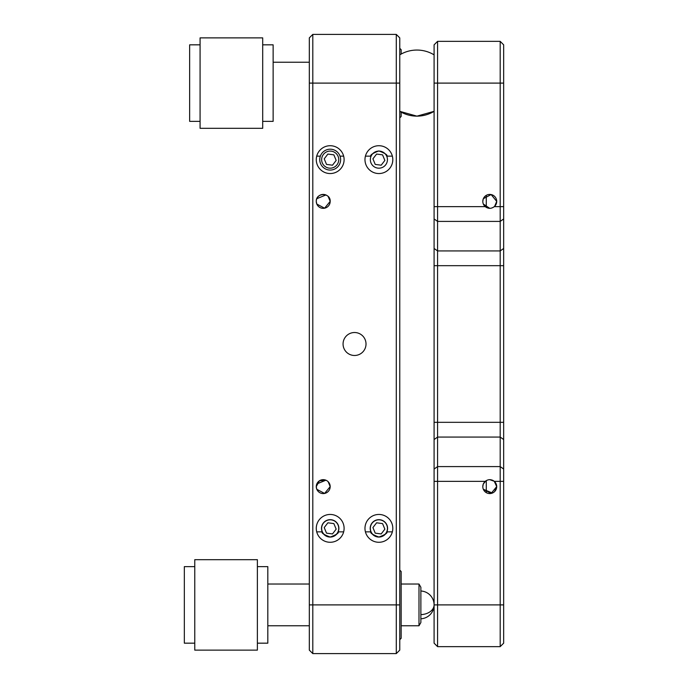 <?xml version="1.0" encoding="UTF-8"?>
<svg xmlns="http://www.w3.org/2000/svg" width="688" height="688" viewBox="0 0 688 688"><rect width="100%" height="100%" fill="white"/><g stroke="black" fill="none" stroke-linecap="round" stroke-linejoin="round"><path stroke-width="1.03" d="M366.016 344A11.481 11.481 0 0 0 354.544 332.519A11.481 11.481 0 0 0 343.063 344A11.481 11.481 0 0 0 354.544 355.481A11.481 11.481 0 0 0 366.016 344M330.188 145.718A13.915 13.915 0 0 0 316.274 159.633A13.915 13.915 0 0 0 330.188 173.548A13.915 13.915 0 0 0 344.103 159.633A13.915 13.915 0 0 0 330.188 145.718M330.188 542.282A13.915 13.915 0 0 1 316.274 528.367A13.915 13.915 0 0 1 330.188 514.452A13.915 13.915 0 0 1 344.103 528.367A13.915 13.915 0 0 1 330.188 542.282M378.89 514.452A13.915 13.915 0 0 0 364.975 528.367A13.915 13.915 0 0 0 378.89 542.282A13.915 13.915 0 0 0 392.805 528.367A13.915 13.915 0 0 0 378.89 514.452M316.807 489.297L324.59 493.451L330.188 486.622L328.15 481.703L330.188 486.622A6.957 6.957 0 0 0 323.231 479.665A6.957 6.957 0 0 0 316.274 486.622L319.361 480.843L325.906 480.198L316.807 483.948M372.182 533.905L376.465 536.717M385.796 533.656L386.862 531.85C387.808 532.951 385.151 534.688 378.907 537.061C372.638 534.705 369.972 532.959 370.918 531.85L365.414 531.85M323.48 533.905L327.763 536.717M337.094 533.656L338.161 531.85C339.107 532.951 336.458 534.688 330.206 537.061C323.936 534.705 321.27 532.959 322.216 531.85L316.721 531.85M316.721 203.82L316.274 201.378A6.957 6.957 0 0 0 323.231 208.335A6.957 6.957 0 0 0 330.188 201.378A6.957 6.957 0 0 0 323.231 194.42A6.957 6.957 0 0 0 316.274 201.378C315.844 192.391 330.627 192.408 330.188 201.378L328.15 196.458M325.906 194.953L316.807 198.703M334.454 535.952A8.695 8.695 0 0 0 338.883 528.367A8.695 8.695 0 0 1 330.188 537.061A8.695 8.695 0 0 1 321.494 528.367A8.695 8.695 0 0 1 330.188 519.672A8.695 8.695 0 0 1 338.883 528.367A8.695 8.695 0 0 0 330.188 519.672A8.695 8.695 0 0 0 325.906 535.935M384.626 534.903A8.695 8.695 0 0 0 387.585 528.367A8.695 8.695 0 0 1 378.89 537.061A8.695 8.695 0 0 1 370.196 528.367A8.695 8.695 0 0 1 378.89 519.672A8.695 8.695 0 0 1 387.585 528.367A8.695 8.695 0 0 0 378.89 519.672A8.695 8.695 0 0 0 371.176 532.374M378.89 173.548A13.915 13.915 0 0 1 364.975 159.633A13.915 13.915 0 0 1 378.89 145.718A13.915 13.915 0 0 1 392.805 159.633A13.915 13.915 0 0 1 378.89 173.548M316.721 489.065L316.274 486.622A6.957 6.957 0 0 0 323.231 493.58A6.957 6.957 0 0 0 330.188 486.622M371.064 155.841L370.918 156.15C369.972 155.049 372.621 153.312 378.873 150.939C385.142 153.295 387.808 155.041 386.862 156.15L385.796 154.344M316.807 204.052L324.59 208.197L330.188 201.378M396.288 34.4L399.762 37.874L399.762 650.126L396.288 653.6L396.288 34.4L312.799 34.4L312.799 653.6L309.316 650.126L309.316 37.874L312.799 34.4M396.288 653.6L312.799 653.6M483.337 483.948L486.02 480.757M489.761 479.665L494.156 481.239M503.668 481.359L500.193 481.359L500.193 41.357L503.668 44.832L503.668 643.168L500.193 646.643L500.193 481.359L494.302 481.359L496.71 486.622A6.957 6.957 0 0 0 494.302 481.359C491.275 479.115 488.239 479.115 485.212 481.359A6.957 6.957 0 0 0 489.753 493.58A6.957 6.957 0 0 0 496.71 486.622L494.672 491.542M483.243 484.18L482.795 486.622M483.337 198.703L491.112 194.549L496.71 201.378A6.957 6.957 0 0 0 489.753 194.42A6.957 6.957 0 0 0 485.212 206.641C488.239 208.885 491.266 208.885 494.302 206.641A6.957 6.957 0 0 0 496.71 201.378L494.672 206.297L496.71 201.378M483.243 198.935L482.795 201.378M503.668 265.68L434.094 265.68L434.094 422.32L437.577 422.32L437.577 646.643L434.094 643.168L434.094 44.832L437.577 41.357L437.577 422.32L503.668 422.32M494.302 481.359A6.957 6.957 0 0 0 492.178 480.104M492.427 493.047L483.337 489.297L491.112 493.451L496.71 486.622M483.337 204.052L489.761 208.335L483.337 204.052M500.193 646.643L437.577 646.643M437.577 41.357L500.193 41.357M416.928 116.152L399.762 111.336A33.05 33.05 0 0 0 434.094 111.336L416.928 116.152M418.992 584.026L420.875 587.285L420.875 622.511L418.992 625.77L418.992 584.026L401.156 584.026M399.762 570.111L401.156 571.504L401.156 638.292L399.762 639.685M200.079 121.363L189.647 121.363L189.647 44.832L200.079 44.832M262.696 128.321L262.696 37.874L200.079 37.874L200.079 128.321L262.696 128.321M262.696 121.363L273.136 121.363L273.136 44.832L262.696 44.832M194.764 643.168L184.332 643.168L184.332 566.637L194.764 566.637M257.381 650.126L257.381 559.679L194.764 559.679L194.764 650.126L257.381 650.126M257.381 643.168L267.821 643.168L267.821 566.637L257.381 566.637M401.156 112.144L401.156 116.496L399.762 117.889M399.762 48.315L401.156 49.708L401.156 54.06M486.278 480.602L486.278 492.651M486.278 195.349L486.278 207.398M381.195 533.94L384.867 529.158L382.562 523.594L376.594 522.803L372.922 527.576L375.218 533.148L381.195 533.94M375.622 520.463A8.557 8.557 0 0 0 370.987 531.635A8.557 8.557 0 0 0 382.158 536.27A8.557 8.557 0 0 0 386.794 525.099A8.557 8.557 0 0 0 375.622 520.463M381.195 165.197L384.867 160.424L382.562 154.852L376.594 154.06L372.922 158.842L375.218 164.406L381.195 165.197M375.622 151.73A8.557 8.557 0 0 0 370.987 162.901A8.557 8.557 0 0 0 382.158 167.537A8.557 8.557 0 0 0 386.794 156.365A8.557 8.557 0 0 0 375.622 151.73M332.493 533.94L336.165 529.158L333.861 523.594L327.892 522.803L324.22 527.576L326.516 533.148L332.493 533.94M326.92 520.463A8.557 8.557 0 0 0 322.285 531.635A8.557 8.557 0 0 0 333.456 536.27A8.557 8.557 0 0 0 338.092 525.099A8.557 8.557 0 0 0 326.92 520.463M326.92 151.73A8.557 8.557 0 0 0 322.285 162.901A8.557 8.557 0 0 0 333.456 167.537A8.557 8.557 0 0 0 338.092 156.365A8.557 8.557 0 0 0 326.92 151.73M326.207 149.984A10.432 10.432 0 0 0 320.548 163.615A10.432 10.432 0 0 0 334.179 169.274A10.432 10.432 0 0 0 339.838 155.643A10.432 10.432 0 0 0 326.207 149.984M332.493 165.197L336.165 160.424L333.861 154.852L327.892 154.06L324.22 158.842L326.516 164.406L332.493 165.197M309.316 604.898L399.762 604.898M309.316 83.102L399.762 83.102M434.094 439.537L437.577 437.078L500.193 437.078L503.668 439.537M434.094 469.053L437.577 466.593L500.193 466.593L503.668 469.053M434.094 481.359L485.212 481.359M420.875 618.796A13.915 13.915 0 0 0 434.094 604.898L503.668 604.898M434.094 248.463L437.577 250.922L500.193 250.922L503.668 248.463M434.094 218.947L437.577 221.407L500.193 221.407L503.668 218.947M434.094 206.641L485.212 206.641M434.094 83.102L503.668 83.102M494.302 206.641L503.668 206.641M420.875 591.001A13.915 13.915 0 0 1 434.094 604.898A13.915 9.735 180 0 1 420.875 614.625M392.366 531.85L386.862 531.85M343.665 531.85L338.161 531.85M392.366 156.15L386.862 156.15M370.918 156.15L365.414 156.15M343.665 156.15L340.027 156.15M320.35 156.15L316.721 156.15M434.094 54.859A33.05 33.05 0 0 0 399.762 54.859M418.992 625.77L401.156 625.77M309.316 625.77L267.821 625.77M309.316 584.026L267.821 584.026M309.316 62.23L273.136 62.23"/></g></svg>
